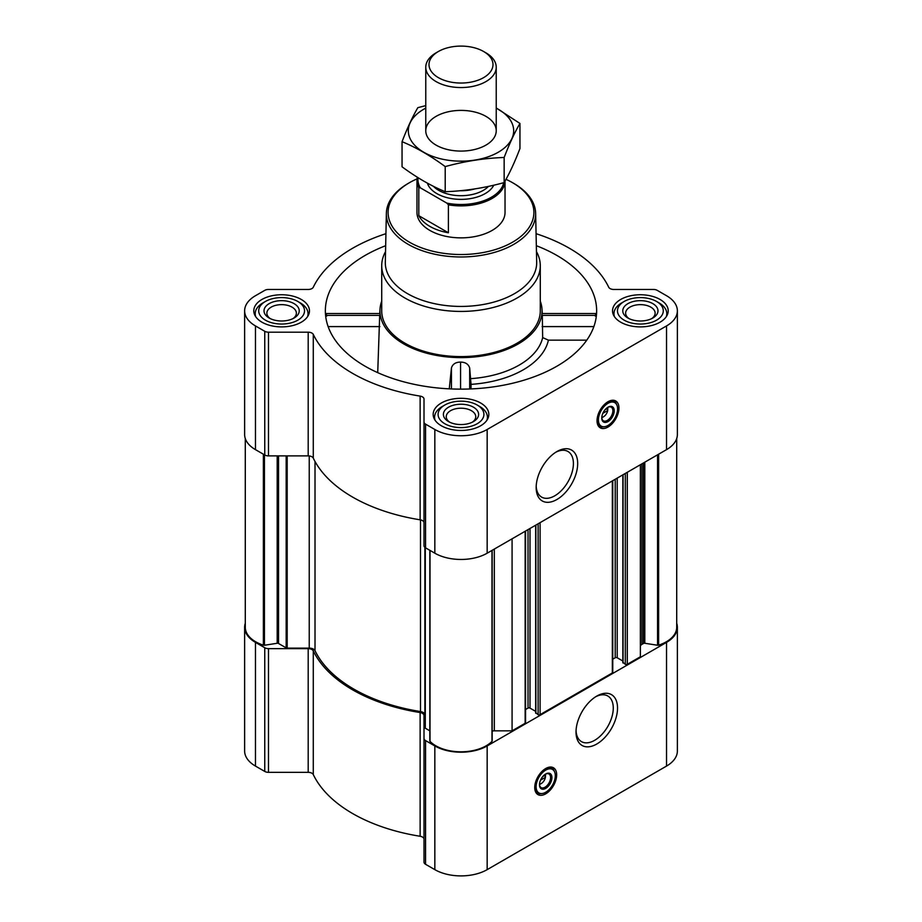 <?xml version="1.0" encoding="UTF-8"?>
<svg xmlns="http://www.w3.org/2000/svg" width="922" height="922" viewBox="0 0 922 922"><rect width="100%" height="100%" fill="white"/><g stroke="black" fill="none" stroke-linecap="round" stroke-linejoin="round"><path stroke-width="1.38" d="M555.828 452.218A26.335 15.201 -60 0 1 567.952 451.48A26.335 15.201 -60 0 1 571.986 472.583A26.335 15.201 -60 0 1 554.79 495.794A26.335 15.201 -60 0 1 541.617 497.096A26.335 15.201 -60 0 1 536.189 486.228M545.167 774.33A6.097 3.515 -60 0 1 545.409 775.022L542.747 776.566M607.46 407.536A6.097 3.515 -60 0 1 607.702 408.227L605.028 409.771M245.287 623.249A36.995 21.356 0 0 0 244.63 627.271A36.995 21.356 0 0 0 255.463 642.38L264.752 647.74A5.29 3.054 0 0 0 268.486 648.639L308.19 648.639A5.29 3.054 0 0 1 313.284 650.874A153.271 88.489 0 0 0 420.132 712.556A5.29 3.054 0 0 1 424.005 715.495L424.005 862.128A5.29 3.054 0 0 0 425.549 864.283L434.838 869.642A36.995 21.356 0 0 0 487.162 869.642L666.537 766.078A36.995 21.356 0 0 0 677.37 750.981L677.37 627.271A36.995 21.356 0 0 0 676.713 623.249M677.37 627.271A36.995 21.356 0 0 1 666.537 642.38L487.162 745.944A36.995 21.356 0 0 1 434.838 745.944L425.549 740.573A5.29 3.054 0 0 1 424.005 738.418L424.005 839.204A5.29 3.054 0 0 0 420.132 836.266A153.271 88.489 0 0 1 313.284 774.572A5.29 3.054 0 0 0 308.19 772.336L268.486 772.336A5.29 3.054 0 0 1 264.752 771.437L255.463 766.078A36.995 21.356 0 0 1 244.63 750.981L244.63 627.271M326.734 316.073C326.192 312.938 325.881 312.719 325.812 315.405L379.691 315.405L379.772 316.073M385.673 245.701A135.649 78.312 0 0 0 325.616 315.67A135.649 78.312 0 0 0 365.077 366.207A135.649 78.312 0 0 0 509.002 384.071A135.649 78.312 0 0 0 596.384 315.67A135.649 78.312 0 0 0 536.327 245.701M542.228 316.073L542.309 315.405L596.188 315.405C596.119 312.708 595.808 312.938 595.266 316.073M381.72 301.125A81.032 46.792 0 0 0 380.014 309.089A81.032 46.792 0 0 0 403.698 343.906A81.032 46.792 0 0 0 493.397 353.714A81.032 46.792 0 0 0 541.986 309.089A81.032 46.792 0 0 0 540.28 301.125M377.72 372.649L379.691 315.405M470.785 378.654A82.358 47.552 0 0 0 542.666 337.602L548.406 340.149A88.086 50.86 180 0 1 471.038 384.359L469.678 367.982C468.445 364.121 465.414 362.162 460.562 362.092C455.699 362.127 452.667 364.075 451.446 367.924L449.268 388.853M542.309 315.405L542.666 337.602M586.784 340.149L548.406 340.149M471.038 384.359L471.038 388.923M660.06 299.466A27.833 16.066 180 0 1 668.208 310.829A27.833 16.066 180 0 1 640.375 326.895A27.833 16.066 180 0 1 612.542 310.829A27.833 16.066 180 0 1 629.726 295.974A27.833 16.066 180 0 1 660.06 299.466M301.298 299.466A27.833 16.066 180 0 1 309.458 310.829A27.833 16.066 180 0 1 281.625 326.895A27.833 16.066 180 0 1 253.792 310.829A27.833 16.066 180 0 1 270.964 295.974A27.833 16.066 180 0 1 301.298 299.466M480.685 403.029A27.833 16.066 180 0 1 488.833 414.393A27.833 16.066 180 0 1 461 430.459A27.833 16.066 180 0 1 433.167 414.393A27.833 16.066 180 0 1 450.351 399.537A27.833 16.066 180 0 1 480.685 403.029M385.926 233.681A153.271 88.489 0 0 0 313.284 287.226A5.29 3.054 0 0 1 308.19 289.462L268.486 289.462A5.29 3.054 0 0 0 264.752 290.361L255.463 295.72A36.995 21.356 0 0 0 244.63 310.829A36.995 21.356 0 0 0 255.463 325.927L264.752 331.286A5.29 3.054 0 0 0 268.486 332.185L308.19 332.185A5.29 3.054 0 0 1 313.284 334.421A153.271 88.489 0 0 0 420.132 396.103A5.29 3.054 0 0 1 424.005 399.053L424.005 421.976A5.29 3.054 0 0 0 425.549 424.132L434.838 429.491A36.995 21.356 0 0 0 487.162 429.491L666.537 325.927A36.995 21.356 0 0 0 677.37 310.829A36.995 21.356 0 0 0 666.537 295.72L657.248 290.361A5.29 3.054 0 0 0 653.514 289.462L613.81 289.462A5.29 3.054 0 0 1 608.716 287.226A153.271 88.489 0 0 0 536.074 233.681M424.881 714.896L424.881 547.357L424.881 714.896A5.993 3.458 0 0 0 420.501 711.565L420.501 519.881M623.065 662.445L625.312 664.313A1.406 0.818 0 0 0 627.294 664.313L640.375 656.764L640.375 464.734M535.866 712.787L538.114 714.654A1.406 0.818 0 0 0 540.096 714.654L612.346 672.945A1.406 0.818 0 0 0 612.761 672.369L612.761 480.673M492.175 731.1A5.29 3.054 0 0 1 494.33 730.835L512.079 730.835L525.148 723.286A1.406 0.818 0 0 0 525.563 722.71L525.563 531.026M512.079 730.835L512.079 538.817M244.63 310.829L244.63 434.527A36.995 21.356 0 0 0 255.463 449.636L264.752 454.995A5.29 3.054 0 0 0 268.486 455.883L308.19 455.883A5.29 3.054 0 0 1 313.284 458.13A153.271 88.489 0 0 0 420.132 519.812A5.29 3.054 0 0 1 424.005 522.751M424.005 421.976L424.005 545.674A5.29 3.054 0 0 0 425.549 547.829L434.838 553.2A36.995 21.356 0 0 0 487.162 553.2L666.537 449.636A36.995 21.356 0 0 0 677.37 434.527L677.37 310.829M607.99 427.047A15.501 8.955 -60 0 1 600.245 427.82A15.501 8.955 -60 0 1 600.245 409.91A15.501 8.955 -60 0 1 615.746 400.966A15.501 8.955 -60 0 1 618.12 413.39A15.501 8.955 -60 0 1 607.99 427.047M556.923 499.493A29.354 16.942 -60 0 1 536.166 487.508A29.354 16.942 -60 0 1 556.923 451.55A29.354 16.942 -60 0 1 577.679 463.536A29.354 16.942 -60 0 1 556.923 499.493M245.287 438.549L245.287 627.271A35.589 20.549 0 0 0 263.381 645.169A1.406 0.818 0 0 0 264.441 645.25L277.188 643.268A1.406 0.818 0 0 1 278.548 643.487L286.177 647.889A1.406 0.818 0 0 0 287.18 648.12L309.239 648.12L309.239 455.952M420.501 711.565A151.508 87.475 0 0 1 315.013 650.655A5.993 3.458 0 0 0 309.239 648.12M424.881 727.631A1.406 0.818 0 0 0 425.296 728.207L429.825 730.823M429.871 740.758A1.406 0.818 0 0 0 429.825 740.965A1.406 0.818 0 0 0 430.009 741.369A35.589 20.549 0 0 0 461 751.81A35.589 20.549 0 0 0 491.991 741.369A1.406 0.818 0 0 0 492.175 740.965A1.406 0.818 0 0 0 492.129 740.758M525.563 709.525L528.018 708.108L528.018 529.608M535.659 711.369L530.012 708.108A1.406 0.818 0 0 0 528.018 708.108M612.761 659.184L615.216 657.766L615.216 479.267M622.857 661.028L617.21 657.766A1.406 0.818 0 0 0 615.216 657.766M676.713 438.549L676.713 627.271A35.589 20.549 0 0 1 658.619 645.169A1.406 0.818 0 0 1 657.559 645.25L644.812 643.268A1.406 0.818 0 0 0 643.452 643.487L641.931 644.363A5.29 3.054 0 0 0 640.375 646.518M545.709 793.842A15.501 8.955 -60 0 1 537.952 794.614A15.501 8.955 -60 0 1 537.952 776.704A15.501 8.955 -60 0 1 553.454 767.761A15.501 8.955 -60 0 1 555.839 780.185A15.501 8.955 -60 0 1 545.709 793.842M596.776 744.019A29.354 16.942 -60 0 1 576.02 732.033A29.354 16.942 -60 0 1 596.776 696.087A29.354 16.942 -60 0 1 617.533 708.073A29.354 16.942 -60 0 1 596.776 744.019M536.454 251.625A79.28 45.766 180 0 1 540.28 265.663L540.28 310.829A79.28 45.766 180 0 1 461 356.595A79.28 45.766 180 0 1 381.72 310.829L381.72 265.663A79.28 45.766 180 0 1 385.546 251.625M469.678 388.98L469.678 367.982M451.446 388.946L451.446 367.924M460.562 389.142L460.562 362.092M593.872 326.595L542.136 326.595M379.864 326.595L328.128 326.595M505.994 179.329A72.884 42.078 180 0 1 512.54 182.683L512.54 182.683A72.884 42.078 180 0 1 512.54 242.198A72.884 42.078 180 0 1 409.46 242.198A72.884 42.078 180 0 1 409.46 182.683A72.884 42.078 180 0 1 417.044 178.88M503.712 182.706A43.046 24.848 180 0 1 446.836 203.117L448.392 204.822A44.037 25.424 180 0 0 505.026 181.058L505.037 212.44A44.037 25.424 180 0 1 461 237.864A44.037 25.424 180 0 1 416.963 212.44L416.963 180.458A44.037 25.424 180 0 1 417.32 177.231M513.785 183.409L512.54 182.683L513.785 183.409A74.647 43.092 180 0 1 535.636 213.339A74.647 43.092 180 0 1 461 256.973A74.647 43.092 180 0 1 386.364 213.339A74.647 43.092 180 0 1 408.216 183.409L409.46 182.683M535.636 213.339L536.685 262.194A75.685 43.703 180 0 1 461 306.427A75.685 43.703 180 0 1 385.315 262.194L386.364 213.339M540.28 265.663A79.28 45.766 180 0 1 461 311.429A79.28 45.766 180 0 1 381.72 265.663M602.469 426.863A15.501 8.955 -60 0 1 599.093 426.921M614.398 400.425A15.501 8.955 -60 0 1 616.034 403.363M602.827 413.344L607.702 410.532A6.097 3.515 -60 0 1 603.507 416.779L603.507 416.779A6.097 3.515 -60 0 1 601.789 417.355M602.262 417.493L603.507 416.779L602.262 417.493A7.86 4.541 -60 0 1 601.778 417.747M607.794 407.34A7.86 4.541 -60 0 1 607.817 407.87A7.86 4.541 -60 0 1 607.805 408.227M607.817 407.87L607.702 410.532M607.644 407.409A7.86 4.541 -60 0 1 611.24 407.201A7.86 4.541 -60 0 1 612.45 413.494A7.86 4.541 -60 0 1 607.321 420.409A7.86 4.541 -60 0 1 603.391 420.801A7.86 4.541 -60 0 1 601.778 417.585M607.99 421.585A8.805 5.083 -60 0 1 601.766 417.989A8.805 5.083 -60 0 1 607.99 407.201A8.805 5.083 -60 0 1 614.225 410.797A8.805 5.083 -60 0 1 607.99 421.585M607.99 425.468A13.565 7.837 -60 0 1 604.567 426.713A13.565 7.837 -60 0 1 601.213 410.474A13.565 7.837 -60 0 1 616.956 405.265A13.565 7.837 -60 0 1 607.99 425.468M604.187 426.759A14.095 8.137 -60 0 1 603.783 426.817A14.095 8.137 -60 0 1 600.303 426.218A14.095 8.137 -60 0 1 600.303 409.944A14.095 8.137 -60 0 1 614.386 401.808A14.095 8.137 -60 0 1 616.657 404.539A14.095 8.137 -60 0 1 616.795 404.908M606.492 408.919L607.713 409.633M479.682 406.475L477.193 405.035A22.9 13.219 180 0 1 477.193 423.74A22.9 13.219 180 0 1 444.807 423.74A22.9 13.219 180 0 1 444.807 405.035A22.9 13.219 180 0 1 477.193 405.035L479.682 406.475A26.427 15.259 180 0 1 487.427 417.263A26.427 15.259 180 0 1 486.908 420.259M473.459 407.201A17.622 10.177 180 0 1 473.459 421.585A17.622 10.177 180 0 1 448.541 421.585A17.622 10.177 180 0 1 448.541 407.201A17.622 10.177 180 0 1 473.459 407.201M435.092 420.259A26.427 15.259 180 0 1 434.573 417.263A26.427 15.259 180 0 1 442.318 406.475L444.807 405.035M659.069 302.912L656.579 301.471A22.9 13.219 180 0 1 656.579 301.471A22.9 13.219 180 0 1 656.568 320.176A22.9 13.219 180 0 1 624.182 320.176A22.9 13.219 180 0 1 624.182 301.471A22.9 13.219 180 0 1 656.568 301.471L659.069 302.912A26.427 15.259 180 0 1 666.802 313.699A26.427 15.259 180 0 1 666.295 316.695M652.834 303.638A17.622 10.177 180 0 1 652.834 318.021A17.622 10.177 180 0 1 627.917 318.021A17.622 10.177 180 0 1 627.928 303.638A17.622 10.177 180 0 1 652.834 303.638M614.467 316.695A26.427 15.259 180 0 1 613.96 313.699A26.427 15.259 180 0 1 621.693 302.912L624.182 301.471M300.307 302.912L297.818 301.471A22.9 13.219 180 0 1 297.818 320.176A22.9 13.219 180 0 1 265.432 320.176A22.9 13.219 180 0 1 265.421 301.471A22.9 13.219 180 0 1 297.818 301.471L300.307 302.912A26.427 15.259 180 0 1 308.04 313.699A26.427 15.259 180 0 1 307.533 316.695M294.072 303.638A17.622 10.177 180 0 1 294.083 318.021A17.622 10.177 180 0 1 269.166 318.021A17.622 10.177 180 0 1 269.166 303.638A17.622 10.177 180 0 1 294.072 303.638M255.705 316.695A26.427 15.259 180 0 1 255.198 313.699A26.427 15.259 180 0 1 262.931 302.912L265.421 301.471M449.648 422.161A14.752 8.517 180 0 1 446.248 416.721A14.752 8.517 180 0 1 455.353 408.849A14.752 8.517 180 0 1 471.43 410.705A14.752 8.517 180 0 1 475.752 416.721A14.752 8.517 180 0 1 472.352 422.161M270.261 318.597A14.752 8.517 180 0 1 266.861 313.157A14.752 8.517 180 0 1 275.978 305.286A14.752 8.517 180 0 1 292.055 307.141A14.752 8.517 180 0 1 296.377 313.157A14.752 8.517 180 0 1 292.977 318.597M629.023 318.597A14.752 8.517 180 0 1 625.623 313.157A14.752 8.517 180 0 1 634.728 305.286A14.752 8.517 180 0 1 650.817 307.141A14.752 8.517 180 0 1 655.139 313.157A14.752 8.517 180 0 1 651.739 318.597M595.681 696.755A26.335 15.201 -60 0 1 607.817 696.006A26.335 15.201 -60 0 1 611.851 717.12A26.335 15.201 -60 0 1 594.644 740.32A26.335 15.201 -60 0 1 581.482 741.634A26.335 15.201 -60 0 1 576.054 730.754M540.177 793.658A15.501 8.955 -60 0 1 536.811 793.715M552.117 767.208A15.501 8.955 -60 0 1 553.753 770.158M540.546 780.139L545.409 777.327A6.097 3.515 -60 0 1 541.226 783.573L541.226 783.573A6.097 3.515 -60 0 1 539.497 784.149M539.981 784.288L541.226 783.573L539.981 784.288A7.86 4.541 -60 0 1 539.497 784.541M545.513 774.123A7.86 4.541 -60 0 1 545.536 774.664A7.86 4.541 -60 0 1 545.524 775.022M545.536 774.664L545.409 777.327M545.363 774.203A7.86 4.541 -60 0 1 548.959 773.996A7.86 4.541 -60 0 1 550.169 780.289A7.86 4.541 -60 0 1 545.029 787.204A7.86 4.541 -60 0 1 541.11 787.595A7.86 4.541 -60 0 1 539.485 784.368M545.709 788.379A8.805 5.083 -60 0 1 539.474 784.783A8.805 5.083 -60 0 1 545.709 773.996A8.805 5.083 -60 0 1 551.932 777.592A8.805 5.083 -60 0 1 545.709 788.379M545.709 792.263A13.565 7.837 -60 0 1 542.286 793.508A13.565 7.837 -60 0 1 538.921 777.269A13.565 7.837 -60 0 1 554.664 772.06A13.565 7.837 -60 0 1 545.709 792.263M541.906 793.542A14.095 8.137 -60 0 1 541.502 793.612A14.095 8.137 -60 0 1 538.01 793.012A14.095 8.137 -60 0 1 538.01 776.739A14.095 8.137 -60 0 1 552.105 768.602A14.095 8.137 -60 0 1 554.364 771.334A14.095 8.137 -60 0 1 554.514 771.702M544.211 775.713L545.432 776.416M446.836 203.117L420.351 187.823A43.046 24.848 180 0 1 418.081 177.704M420.351 187.823L418.807 187.742A44.037 25.424 180 0 1 416.963 180.458M448.392 204.822L448.392 232.77L418.807 215.69A44.037 25.424 0 0 0 448.392 232.77M418.807 187.742L418.807 215.69M485.917 52.831L483.624 51.505A31.993 18.475 180 0 1 483.624 77.632A31.993 18.475 180 0 1 438.376 77.632A31.993 18.475 180 0 1 438.376 51.505A31.993 18.475 180 0 1 483.624 51.505L485.917 52.831A35.232 20.342 180 0 1 496.232 67.214A35.232 20.342 180 0 1 461 87.555A35.232 20.342 180 0 1 425.768 67.214A35.232 20.342 180 0 1 436.083 52.831L438.376 51.505M496.232 108.128A52.669 30.414 180 0 1 498.249 152.245A52.669 30.414 180 0 1 422.783 151.669A52.669 30.414 180 0 1 425.768 108.128M485.917 145.123A35.232 20.342 180 0 1 436.083 145.123A35.232 20.342 180 0 1 436.083 116.356A35.232 20.342 180 0 1 485.917 116.356A35.232 20.342 180 0 1 485.917 145.123L485.917 145.123M425.768 105.627L417.85 107.655C412.583 116.645 407.317 127.985 402.05 141.688C416.248 147.532 430.632 155.83 445.211 166.594C464.849 161.2 484.499 158.158 504.15 157.478C509.417 143.774 514.683 132.434 519.95 123.444L496.232 107.989M519.95 123.444L519.95 148.557C514.683 162.26 509.417 173.601 504.15 182.591C484.499 187.984 464.849 191.027 445.211 191.707C431 185.864 416.617 177.554 402.05 166.801L402.05 141.688M504.15 157.478L504.15 182.591M445.211 166.594L445.211 191.707M627.294 664.313L627.294 472.283M612.346 672.945L612.346 480.915M540.096 714.654L540.096 522.624M525.148 723.286L525.148 531.256M255.463 325.927L255.463 449.636M264.752 331.286L264.752 454.995M268.486 332.185L268.486 455.883M308.19 332.185L308.19 455.883M313.284 334.421L313.284 458.13M420.132 396.103L420.132 519.812M425.549 424.132L425.549 547.829M434.838 429.491L434.838 553.2M487.162 429.491L487.162 553.2M666.537 325.927L666.537 449.636M287.18 648.12L287.18 455.883M263.381 645.169L263.381 454.2M264.441 645.25L264.441 454.811M277.188 643.268L277.188 455.883M278.548 643.487L278.548 455.883M286.177 647.889L286.177 455.883M315.013 650.655L315.013 461.473M425.296 728.207L425.296 547.68M430.009 741.369L430.009 550.411M491.991 741.369L491.991 550.411M494.33 730.835L494.33 549.051M530.012 708.108L530.012 528.456M535.866 713.363L535.866 525.079M538.114 714.654L538.114 523.777M617.21 657.766L617.21 478.115M623.065 663.022L623.065 474.726M625.312 664.313L625.312 473.435M641.931 644.363L641.931 463.835M643.452 643.487L643.452 462.959M644.812 643.268L644.812 462.176M657.559 645.25L657.559 454.811M658.619 645.169L658.619 454.2M255.463 642.38L255.463 766.078M264.752 647.74L264.752 771.437M268.486 648.639L268.486 772.336M308.19 648.639L308.19 772.336M313.284 650.874L313.284 774.572M420.132 712.556L420.132 836.266M425.549 740.573L425.549 864.283M434.838 745.944L434.838 869.642M487.162 745.944L487.162 869.642M666.537 642.38L666.537 766.078M600.591 426.379A15.155 8.747 -60 0 1 598.505 426.206M613.476 400.263A15.155 8.747 -60 0 1 614.663 401.98M538.298 793.174A15.155 8.747 -60 0 1 536.212 793.001M551.195 767.058A15.155 8.747 -60 0 1 552.382 768.775M493.8 185.195A34.172 19.731 180 0 1 459.179 199.348A34.172 19.731 180 0 1 427.37 183.144M474.738 188.929A31.532 18.21 180 0 1 459.974 190.739M488.522 186.371A31.532 18.21 180 0 1 460.919 195.695A31.532 18.21 180 0 1 433.398 186.29M380.014 309.089L379.714 313.837M541.986 309.089L542.286 313.837M429.825 740.965L429.825 550.296M492.175 740.965L492.175 550.296M535.659 713.075L535.659 525.194M622.857 662.734L622.857 474.853M595.946 313.526L542.263 313.526M379.737 313.526L326.054 313.526M616.956 405.265L616.657 404.539M604.567 426.713L603.783 426.817M614.386 401.808L611.805 400.321M600.303 426.218L597.721 424.731M434.573 417.263L434.573 419.441M487.427 417.263L487.427 419.441M613.96 313.699L613.96 315.877M666.802 313.699L666.802 315.877M255.198 313.699L255.198 315.877M308.04 313.699L308.04 315.877M554.664 772.06L554.364 771.334M542.286 793.508L541.502 793.612M552.105 768.602L549.524 767.116M538.01 793.012L535.428 791.525M425.768 67.214L425.768 130.74M496.232 67.214L496.232 130.74"/></g></svg>
